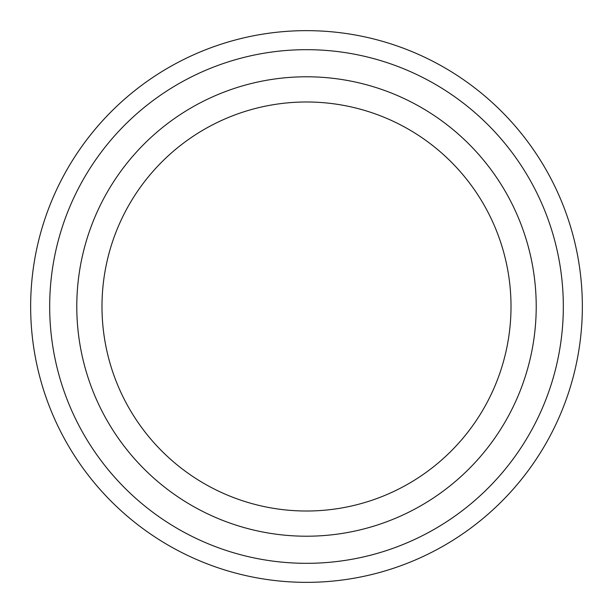 <?xml version="1.0" encoding="UTF-8"?>
<svg xmlns="http://www.w3.org/2000/svg" width="613" height="613" viewBox="0 0 613 613"><rect width="100%" height="100%" fill="white"/><g stroke="black" fill="none" stroke-linecap="round" stroke-linejoin="round"><path stroke-width="0.92" d="M536.214 306.5A229.714 229.714 0 0 1 306.5 536.214A229.714 229.714 0 0 1 76.786 306.5A229.714 229.714 0 0 1 306.5 76.786A229.714 229.714 0 0 1 536.214 306.5M563.324 306.5A256.824 256.824 0 0 1 306.5 563.324A256.824 256.824 0 0 1 49.676 306.5A256.824 256.824 0 0 1 306.5 49.676A256.824 256.824 0 0 1 563.324 306.5M582.35 306.5A275.85 275.85 0 0 1 306.5 582.35A275.85 275.85 0 0 1 30.65 306.5A275.85 275.85 0 0 1 306.5 30.65A275.85 275.85 0 0 1 582.35 306.5M101.988 306.5A204.512 204.512 0 0 1 306.5 101.988A204.512 204.512 0 0 1 511.012 306.5A204.512 204.512 0 0 1 306.5 511.012A204.512 204.512 0 0 1 101.988 306.5"/></g></svg>
